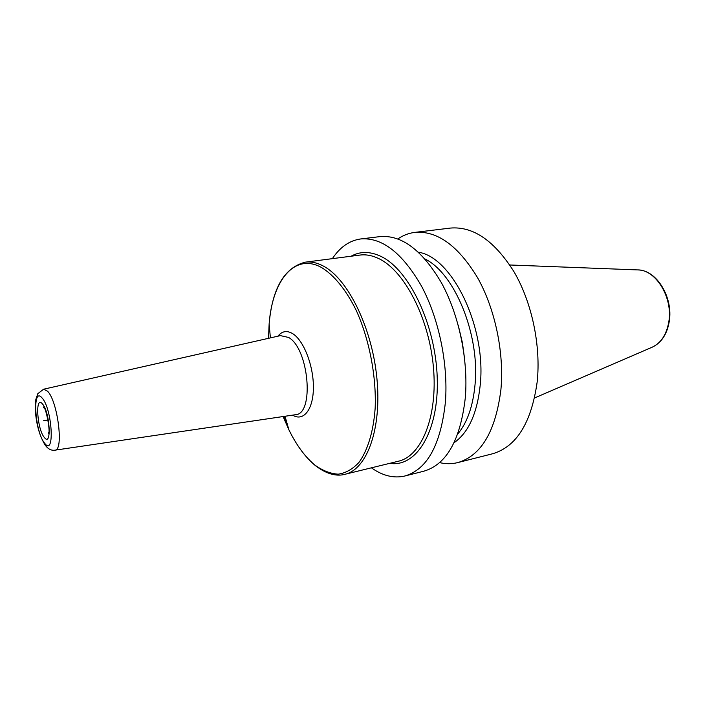 <?xml version="1.0" encoding="UTF-8"?>
<svg xmlns="http://www.w3.org/2000/svg" width="705" height="705" viewBox="0 0 705 705"><rect width="100%" height="100%" fill="white"/><g stroke="black" fill="none" stroke-linecap="round" stroke-linejoin="round"><path stroke-width="1.06" d="M439.612 462.612C445.789 464.075 451.843 464.066 457.783 462.586L492.495 453.791C516.492 446.785 531.385 422.833 537.175 381.934C541.026 345.732 531.94 302.551 514.13 271.98C494.496 240.766 473.249 226.138 450.38 228.076L414.84 232.386C408.759 233.152 403.11 235.329 397.876 238.916M457.783 462.586C481.171 455.73 495.545 431.478 500.894 389.839C504.375 352.958 495.139 308.825 477.47 277.523C458.012 245.569 437.135 230.517 414.84 232.386M371.403 467.829C382.665 475.822 393.839 478.545 404.917 475.99C427.292 469.38 440.801 444.688 445.428 401.921C448.318 364.018 438.845 318.413 421.431 285.992C402.282 252.892 382.039 237.206 360.696 238.951C349.433 240.564 339.995 247.129 332.372 258.647M404.917 475.99L423.864 471.187C446.609 464.489 460.435 439.955 465.326 397.585C468.437 360.052 459.043 314.976 441.533 282.952C422.269 250.266 401.788 234.809 380.092 236.598L360.696 238.951M454.064 442.731C468.473 432.685 477.188 413.438 480.228 384.974C486.468 327.287 452.266 257.166 418.532 252.249M48.019 419.924L43.384 420.797M509.786 264.983L637.382 269.9C655.571 269.275 673.055 297.343 668.834 321.683C666.56 334.725 660.893 343.282 651.825 347.353L534.593 397.955M464.78 360.273L462.383 342.621L458.25 325.296M425.106 259.052C454.769 273.39 480.114 335.131 475.011 384.877C472.949 406.371 467.195 422.753 457.748 434.016M389.724 463.344C416.311 467.741 439.083 431.495 437.241 377.995C435.672 324.582 408.9 269.187 380.647 256.259C369.913 251.262 360.061 251.253 351.081 256.223M305.291 262.163C310.993 261.423 316.95 262.692 323.172 265.97C347.697 278.537 371.993 327.428 376.884 378.136C381.943 428.887 366.908 469.477 344.868 474.315L398.44 461.211C421.661 456.064 437.964 416.258 433.399 367.005C429.001 317.779 404.291 270.561 378.726 258.576C372.24 255.457 365.992 254.285 359.982 255.069L305.291 262.163C284.379 267.574 272.324 288.151 269.134 323.903L268.508 338.321M284.203 416.382L286.997 423.185M283.102 416.549L288.883 429.768C296.461 445.243 305.168 457.034 314.985 465.141C322.758 470.711 330.504 473.725 338.241 474.174C345.802 473.046 352.712 469.116 358.986 462.383C367.719 450.345 373.483 431.469 375.166 408.142C376.444 376.206 369.332 339.413 356.333 310.588C346.137 289.852 333.862 274.888 321.383 267.433C294.408 252.593 272.35 280.643 269.134 323.903L270.394 337.889M277.911 336.188C282.044 331.015 287.032 330.213 292.875 333.773C303.908 340.691 313.699 366.168 313.399 387.926C313.24 409.781 303.353 421.89 292.637 415.139M295.192 414.76L295.492 414.716C314.527 414.311 308.993 348.746 288.645 337.457L280.431 335.624M280.722 335.554L43.622 389.204L47.499 391.169C57.739 401.004 63.944 450.601 54.999 450.169L295.492 414.716M42.009 397.884C31.91 385.758 34.906 432.421 44.75 443.357C55.025 457.201 52.276 408.512 42.009 397.884M42.37 403.859C49.932 411.764 51.994 447.622 44.397 437.532C37.074 429.468 34.871 394.721 42.37 403.859M638.263 269.936C656.901 270.315 673.275 297.642 669.274 321.313M652.645 347.001C661.607 342.498 667.15 333.958 669.265 321.383M344.868 474.315C338.567 476.139 328.116 475.558 315.232 465.494C305.247 457.201 296.47 445.296 288.883 429.768L285.014 416.267M43.622 389.204L37.823 393.654L35.823 399.497L35.4 411.288C36.519 425.247 39.815 436.571 45.279 445.26C48.143 449.094 51.386 450.733 54.999 450.169M44.512 408.653L43.287 407.023C45.913 405.78 51.086 434.262 48.257 433.672L49.376 430.931"/></g></svg>
